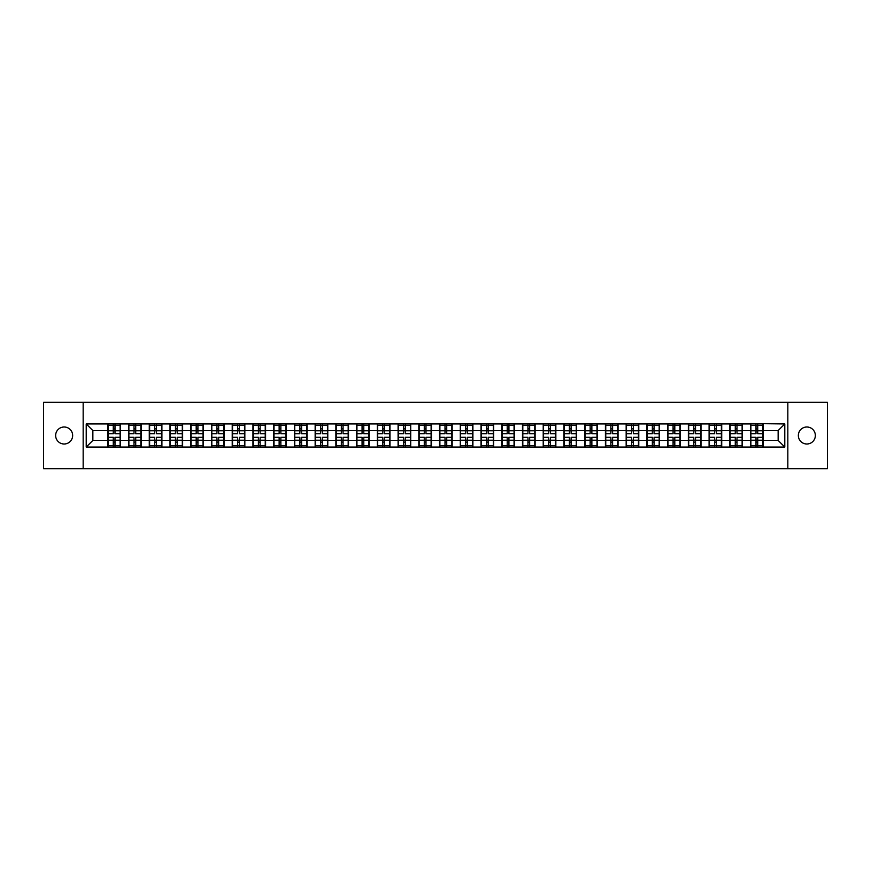 <?xml version="1.0" encoding="UTF-8"?>
<svg xmlns="http://www.w3.org/2000/svg" width="871" height="871" viewBox="0 0 871 871"><rect width="100%" height="100%" fill="white"/><g stroke="black" fill="none" stroke-linecap="round" stroke-linejoin="round"><path stroke-width="1.31" d="M806.851 444.003A8.503 8.503 0 0 1 798.348 435.5A8.503 8.503 0 0 1 806.851 426.997A8.503 8.503 0 0 1 815.354 435.5A8.503 8.503 0 0 1 806.851 444.003M64.149 444.003A8.503 8.503 0 0 1 55.646 435.5A8.503 8.503 0 0 1 64.149 426.997A8.503 8.503 0 0 1 72.652 435.5A8.503 8.503 0 0 1 64.149 444.003M787.841 468.729L827.45 468.729L827.45 402.271L787.841 402.271L787.841 468.729L83.159 468.729L83.159 402.271L43.55 402.271L43.55 468.729L83.159 468.729M787.841 402.271L83.159 402.271M778.141 440.421L778.141 430.579L763.192 430.579L763.192 440.421L778.141 440.421L784.782 447.063L784.782 423.937L750.562 423.535L750.562 430.579L742.451 430.579L742.451 440.421L750.562 440.421L750.562 430.579M784.782 447.063L86.218 447.063L86.218 423.937L107.808 423.937L107.808 430.579L92.859 430.579L92.859 440.421L107.808 440.421L107.808 430.579M750.562 423.937L107.808 423.937M750.562 440.421L750.562 447.063M742.451 440.421L742.451 447.063M742.451 423.937L742.451 430.579M721.721 440.421L729.833 440.421L729.833 430.579L721.721 430.579L721.721 447.063M729.833 440.421L729.833 447.063M729.833 423.937L729.833 430.579M721.721 423.937L721.721 430.579M700.992 440.421L709.092 440.421L709.092 430.579L700.992 430.579L700.992 447.063M709.092 440.421L709.092 447.063M709.092 423.937L709.092 430.579M700.992 423.937L700.992 430.579M680.251 440.421L688.362 440.421L688.362 430.579L680.251 430.579L680.251 447.063M688.362 440.421L688.362 447.063M688.362 423.937L688.362 430.579M680.251 423.937L680.251 430.579M659.521 440.421L667.622 440.421L667.622 430.579L659.521 430.579L659.521 447.063M667.622 440.421L667.622 447.063M667.622 423.937L667.622 430.579M659.521 423.937L659.521 430.579M638.781 440.421L646.892 440.421L646.892 430.579L638.781 430.579L638.781 447.063M646.892 440.421L646.892 447.063M646.892 423.937L646.892 430.579M638.781 423.937L638.781 430.579M618.051 440.421L626.162 440.421L626.162 430.579L618.051 430.579L618.051 447.063M626.162 440.421L626.162 447.063M626.162 423.937L626.162 430.579M618.051 423.937L618.051 430.579M597.321 440.421L605.421 440.421L605.421 430.579L597.321 430.579L597.321 447.063M605.421 440.421L605.421 447.063M605.421 423.937L605.421 430.579M597.321 423.937L597.321 430.579M576.58 440.421L584.691 440.421L584.691 430.579L576.58 430.579L576.58 447.063M584.691 440.421L584.691 447.063M584.691 423.937L584.691 430.579M576.58 423.937L576.58 430.579M555.85 440.421L563.962 440.421L563.962 430.579L555.85 430.579L555.85 447.063M563.962 440.421L563.962 447.063M563.962 423.937L563.962 430.579M555.85 423.937L555.85 430.579M535.121 440.421L543.221 440.421L543.221 430.579L535.121 430.579L535.121 447.063M543.221 440.421L543.221 447.063M543.221 423.937L543.221 430.579M535.121 423.937L535.121 430.579M514.38 440.421L522.491 440.421L522.491 430.579L514.38 430.579L514.38 447.063M522.491 440.421L522.491 447.063M522.491 423.937L522.491 430.579M514.38 423.937L514.38 430.579M493.65 440.421L501.75 440.421L501.75 430.579L493.65 430.579L493.65 447.063M501.75 440.421L501.75 447.063M501.75 423.937L501.75 430.579M493.65 423.937L493.65 430.579M472.909 440.421L481.021 440.421L481.021 430.579L472.909 430.579L472.909 447.063M481.021 440.421L481.021 447.063M481.021 423.937L481.021 430.579M472.909 423.937L472.909 430.579M452.18 440.421L460.291 440.421L460.291 430.579L452.18 430.579L452.18 447.063M460.291 440.421L460.291 447.063M460.291 423.937L460.291 430.579M452.18 423.937L452.18 430.579M431.45 440.421L439.55 440.421L439.55 430.579L431.45 430.579L431.45 447.063M439.55 440.421L439.55 447.063M439.55 423.937L439.55 430.579M431.45 423.937L431.45 430.579M410.709 440.421L418.82 440.421L418.82 430.579L410.709 430.579L410.709 447.063M418.82 440.421L418.82 447.063M418.82 423.937L418.82 430.579M410.709 423.937L410.709 430.579M389.979 440.421L398.091 440.421L398.091 430.579L389.979 430.579L389.979 447.063M398.091 440.421L398.091 447.063M398.091 423.937L398.091 430.579M389.979 423.937L389.979 430.579M369.25 440.421L377.35 440.421L377.35 430.579L369.25 430.579L369.25 447.063M377.35 440.421L377.35 447.063M377.35 423.937L377.35 430.579M369.25 423.937L369.25 430.579M348.509 440.421L356.62 440.421L356.62 430.579L348.509 430.579L348.509 447.063M356.62 440.421L356.62 447.063M356.62 423.937L356.62 430.579M348.509 423.937L348.509 430.579M327.779 440.421L335.879 440.421L335.879 430.579L327.779 430.579L327.779 447.063M335.879 440.421L335.879 447.063M335.879 423.937L335.879 430.579M327.779 423.937L327.779 430.579M307.038 440.421L315.15 440.421L315.15 430.579L307.038 430.579L307.038 447.063M315.15 440.421L315.15 447.063M315.15 423.937L315.15 430.579M307.038 423.937L307.038 430.579M286.309 440.421L294.42 440.421L294.42 430.579L286.309 430.579L286.309 447.063M294.42 440.421L294.42 447.063M294.42 423.937L294.42 430.579M286.309 423.937L286.309 430.579M265.579 440.421L273.679 440.421L273.679 430.579L265.579 430.579L265.579 447.063M273.679 440.421L273.679 447.063M273.679 423.937L273.679 430.579M265.579 423.937L265.579 430.579M244.838 440.421L252.949 440.421L252.949 430.579L244.838 430.579L244.838 447.063M252.949 440.421L252.949 447.063M252.949 423.937L252.949 430.579M244.838 423.937L244.838 430.579M224.108 440.421L232.219 440.421L232.219 430.579L224.108 430.579L224.108 447.063M232.219 440.421L232.219 447.063M232.219 423.937L232.219 430.579M224.108 423.937L224.108 430.579M203.379 440.421L211.479 440.421L211.479 430.579L203.379 430.579L203.379 447.063M211.479 440.421L211.479 447.063M211.479 423.937L211.479 430.579M203.379 423.937L203.379 430.579M182.638 440.421L190.749 440.421L190.749 430.579L182.638 430.579L182.638 447.063M190.749 440.421L190.749 447.063M190.749 423.937L190.749 430.579M182.638 423.937L182.638 430.579M161.908 440.421L170.008 440.421L170.008 430.579L161.908 430.579L161.908 447.063M170.008 440.421L170.008 447.063M170.008 423.937L170.008 430.579M161.908 423.937L161.908 430.579M141.167 440.421L149.279 440.421L149.279 430.579L141.167 430.579L141.167 447.063M149.279 440.421L149.279 447.063M149.279 423.937L149.279 430.579M141.167 423.937L141.167 430.579M120.438 440.421L128.549 440.421L128.549 430.579L120.438 430.579L120.438 447.063M128.549 440.421L128.549 447.063M128.549 423.937L128.549 430.579M120.438 423.937L120.438 430.579M107.808 440.421L107.808 447.063M92.859 440.421L86.218 447.063M86.218 423.937L92.859 430.579M763.192 440.421L763.192 447.063M763.192 423.937L763.192 430.579M784.782 423.937L778.141 430.579M120.111 437.296L120.111 447.128L114.994 447.128L114.994 437.296L120.111 437.296L120.111 423.872L114.994 423.872L114.994 425.331L120.111 425.331M108.146 430.786L113.263 430.786L113.263 423.872L108.146 423.872L108.146 437.296L113.263 437.296L113.263 447.128L108.146 447.128L108.146 445.669L113.263 445.669M113.263 428.87L114.994 428.87M114.994 425.527L113.263 425.527M113.263 430.797L114.994 430.797M113.263 430.786L113.263 433.704L108.146 433.704M108.146 425.331L113.263 425.331M113.263 440.203L114.994 440.203M113.263 445.473L114.994 445.473M113.263 442.13L114.994 442.13M108.146 437.296L108.146 445.669M114.994 445.669L120.111 445.669M114.994 425.331L114.994 433.704L120.111 433.704M140.841 437.296L140.841 447.128L135.724 447.128L135.724 437.296L140.841 437.296L140.841 423.872L135.724 423.872L135.724 425.331L140.841 425.331M128.875 430.786L133.992 430.786L133.992 423.872L128.875 423.872L128.875 437.296L133.992 437.296L133.992 447.128L128.875 447.128L128.875 445.669L133.992 445.669M133.992 428.87L135.724 428.87M135.724 425.527L133.992 425.527M133.992 430.797L135.724 430.797M133.992 430.786L133.992 433.704L128.875 433.704M128.875 425.331L133.992 425.331M133.992 440.203L135.724 440.203M133.992 445.473L135.724 445.473M133.992 442.13L135.724 442.13M128.875 437.296L128.875 445.669M135.724 445.669L140.841 445.669M135.724 425.331L135.724 433.704L140.841 433.704M161.571 437.296L161.571 447.128L156.453 447.128L156.453 437.296L161.571 437.296L161.571 423.872L156.453 423.872L156.453 425.331L161.571 425.331M149.616 430.786L154.733 430.786L154.733 423.872L149.616 423.872L149.616 437.296L154.733 437.296L154.733 447.128L149.616 447.128L149.616 445.669L154.733 445.669M154.733 428.87L156.453 428.87M156.453 425.527L154.733 425.527M154.733 430.797L156.453 430.797M154.733 430.786L154.733 433.704L149.616 433.704M149.616 425.331L154.733 425.331M154.733 440.203L156.453 440.203M154.733 445.473L156.453 445.473M154.733 442.13L156.453 442.13M149.616 437.296L149.616 445.669M156.453 445.669L161.571 445.669M156.453 425.331L156.453 433.704L161.571 433.704M182.311 437.296L182.311 447.128L177.194 447.128L177.194 437.296L182.311 437.296L182.311 423.872L177.194 423.872L177.194 425.331L182.311 425.331M170.346 430.786L175.463 430.786L175.463 423.872L170.346 423.872L170.346 437.296L175.463 437.296L175.463 447.128L170.346 447.128L170.346 445.669L175.463 445.669M175.463 428.87L177.194 428.87M177.194 425.527L175.463 425.527M175.463 430.797L177.194 430.797M175.463 430.786L175.463 433.704L170.346 433.704M170.346 425.331L175.463 425.331M175.463 440.203L177.194 440.203M175.463 445.473L177.194 445.473M175.463 442.13L177.194 442.13M170.346 437.296L170.346 445.669M177.194 445.669L182.311 445.669M177.194 425.331L177.194 433.704L182.311 433.704M203.041 437.296L203.041 447.128L197.924 447.128L197.924 437.296L203.041 437.296L203.041 423.872L197.924 423.872L197.924 425.331L203.041 425.331M191.076 430.786L196.193 430.786L196.193 423.872L191.076 423.872L191.076 437.296L196.193 437.296L196.193 447.128L191.076 447.128L191.076 445.669L196.193 445.669M196.193 428.87L197.924 428.87M197.924 425.527L196.193 425.527M196.193 430.797L197.924 430.797M196.193 430.786L196.193 433.704L191.076 433.704M191.076 425.331L196.193 425.331M196.193 440.203L197.924 440.203M196.193 445.473L197.924 445.473M196.193 442.13L197.924 442.13M191.076 437.296L191.076 445.669M197.924 445.669L203.041 445.669M197.924 425.331L197.924 433.704L203.041 433.704M223.771 437.296L223.771 447.128L218.654 447.128L218.654 437.296L223.771 437.296L223.771 423.872L218.654 423.872L218.654 425.331L223.771 425.331M211.816 430.786L216.933 430.786L216.933 423.872L211.816 423.872L211.816 437.296L216.933 437.296L216.933 447.128L211.816 447.128L211.816 445.669L216.933 445.669M216.933 428.87L218.654 428.87M218.654 425.527L216.933 425.527M216.933 430.797L218.654 430.797M216.933 430.786L216.933 433.704L211.816 433.704M211.816 425.331L216.933 425.331M216.933 440.203L218.654 440.203M216.933 445.473L218.654 445.473M216.933 442.13L218.654 442.13M211.816 437.296L211.816 445.669M218.654 445.669L223.771 445.669M218.654 425.331L218.654 433.704L223.771 433.704M244.511 437.296L244.511 447.128L239.394 447.128L239.394 437.296L244.511 437.296L244.511 423.872L239.394 423.872L239.394 425.331L244.511 425.331M232.546 430.786L237.663 430.786L237.663 423.872L232.546 423.872L232.546 437.296L237.663 437.296L237.663 447.128L232.546 447.128L232.546 445.669L237.663 445.669M237.663 428.87L239.394 428.87M239.394 425.527L237.663 425.527M237.663 430.797L239.394 430.797M237.663 430.786L237.663 433.704L232.546 433.704M232.546 425.331L237.663 425.331M237.663 440.203L239.394 440.203M237.663 445.473L239.394 445.473M237.663 442.13L239.394 442.13M232.546 437.296L232.546 445.669M239.394 445.669L244.511 445.669M239.394 425.331L239.394 433.704L244.511 433.704M265.241 437.296L265.241 447.128L260.124 447.128L260.124 437.296L265.241 437.296L265.241 423.872L260.124 423.872L260.124 425.331L265.241 425.331M253.276 430.786L258.393 430.786L258.393 423.872L253.276 423.872L253.276 437.296L258.393 437.296L258.393 447.128L253.276 447.128L253.276 445.669L258.393 445.669M258.393 428.87L260.124 428.87M260.124 425.527L258.393 425.527M258.393 430.797L260.124 430.797M258.393 430.786L258.393 433.704L253.276 433.704M253.276 425.331L258.393 425.331M258.393 440.203L260.124 440.203M258.393 445.473L260.124 445.473M258.393 442.13L260.124 442.13M253.276 437.296L253.276 445.669M260.124 445.669L265.241 445.669M260.124 425.331L260.124 433.704L265.241 433.704M285.982 437.296L285.982 447.128L280.865 447.128L280.865 437.296L285.982 437.296L285.982 423.872L280.865 423.872L280.865 425.331L285.982 425.331M274.017 430.786L279.134 430.786L279.134 423.872L274.017 423.872L274.017 437.296L279.134 437.296L279.134 447.128L274.017 447.128L274.017 445.669L279.134 445.669M279.134 428.87L280.865 428.87M280.865 425.527L279.134 425.527M279.134 430.797L280.865 430.797M279.134 430.786L279.134 433.704L274.017 433.704M274.017 425.331L279.134 425.331M279.134 440.203L280.865 440.203M279.134 445.473L280.865 445.473M279.134 442.13L280.865 442.13M274.017 437.296L274.017 445.669M280.865 445.669L285.982 445.669M280.865 425.331L280.865 433.704L285.982 433.704M306.712 437.296L306.712 447.128L301.595 447.128L301.595 437.296L306.712 437.296L306.712 423.872L301.595 423.872L301.595 425.331L306.712 425.331M294.746 430.786L299.864 430.786L299.864 423.872L294.746 423.872L294.746 437.296L299.864 437.296L299.864 447.128L294.746 447.128L294.746 445.669L299.864 445.669M299.864 428.87L301.595 428.87M301.595 425.527L299.864 425.527M299.864 430.797L301.595 430.797M299.864 430.786L299.864 433.704L294.746 433.704M294.746 425.331L299.864 425.331M299.864 440.203L301.595 440.203M299.864 445.473L301.595 445.473M299.864 442.13L301.595 442.13M294.746 437.296L294.746 445.669M301.595 445.669L306.712 445.669M301.595 425.331L301.595 433.704L306.712 433.704M327.442 437.296L327.442 447.128L322.324 447.128L322.324 437.296L327.442 437.296L327.442 423.872L322.324 423.872L322.324 425.331L327.442 425.331M315.487 430.786L320.604 430.786L320.604 423.872L315.487 423.872L315.487 437.296L320.604 437.296L320.604 447.128L315.487 447.128L315.487 445.669L320.604 445.669M320.604 428.87L322.324 428.87M322.324 425.527L320.604 425.527M320.604 430.797L322.324 430.797M320.604 430.786L320.604 433.704L315.487 433.704M315.487 425.331L320.604 425.331M320.604 440.203L322.324 440.203M320.604 445.473L322.324 445.473M320.604 442.13L322.324 442.13M315.487 437.296L315.487 445.669M322.324 445.669L327.442 445.669M322.324 425.331L322.324 433.704L327.442 433.704M348.182 437.296L348.182 447.128L343.065 447.128L343.065 437.296L348.182 437.296L348.182 423.872L343.065 423.872L343.065 425.331L348.182 425.331M336.217 430.786L341.334 430.786L341.334 423.872L336.217 423.872L336.217 437.296L341.334 437.296L341.334 447.128L336.217 447.128L336.217 445.669L341.334 445.669M341.334 428.87L343.065 428.87M343.065 425.527L341.334 425.527M341.334 430.797L343.065 430.797M341.334 430.786L341.334 433.704L336.217 433.704M336.217 425.331L341.334 425.331M341.334 440.203L343.065 440.203M341.334 445.473L343.065 445.473M341.334 442.13L343.065 442.13M336.217 437.296L336.217 445.669M343.065 445.669L348.182 445.669M343.065 425.331L343.065 433.704L348.182 433.704M368.912 437.296L368.912 447.128L363.795 447.128L363.795 437.296L368.912 437.296L368.912 423.872L363.795 423.872L363.795 425.331L368.912 425.331M356.947 430.786L362.064 430.786L362.064 423.872L356.947 423.872L356.947 437.296L362.064 437.296L362.064 447.128L356.947 447.128L356.947 445.669L362.064 445.669M362.064 428.87L363.795 428.87M363.795 425.527L362.064 425.527M362.064 430.797L363.795 430.797M362.064 430.786L362.064 433.704L356.947 433.704M356.947 425.331L362.064 425.331M362.064 440.203L363.795 440.203M362.064 445.473L363.795 445.473M362.064 442.13L363.795 442.13M356.947 437.296L356.947 445.669M363.795 445.669L368.912 445.669M363.795 425.331L363.795 433.704L368.912 433.704M389.642 437.296L389.642 447.128L384.525 447.128L384.525 437.296L389.642 437.296L389.642 423.872L384.525 423.872L384.525 425.331L389.642 425.331M377.687 430.786L382.805 430.786L382.805 423.872L377.687 423.872L377.687 437.296L382.805 437.296L382.805 447.128L377.687 447.128L377.687 445.669L382.805 445.669M382.805 428.87L384.525 428.87M384.525 425.527L382.805 425.527M382.805 430.797L384.525 430.797M382.805 430.786L382.805 433.704L377.687 433.704M377.687 425.331L382.805 425.331M382.805 440.203L384.525 440.203M382.805 445.473L384.525 445.473M382.805 442.13L384.525 442.13M377.687 437.296L377.687 445.669M384.525 445.669L389.642 445.669M384.525 425.331L384.525 433.704L389.642 433.704M410.383 437.296L410.383 447.128L405.265 447.128L405.265 437.296L410.383 437.296L410.383 423.872L405.265 423.872L405.265 425.331L410.383 425.331M398.417 430.786L403.534 430.786L403.534 423.872L398.417 423.872L398.417 437.296L403.534 437.296L403.534 447.128L398.417 447.128L398.417 445.669L403.534 445.669M403.534 428.87L405.265 428.87M405.265 425.527L403.534 425.527M403.534 430.797L405.265 430.797M403.534 430.786L403.534 433.704L398.417 433.704M398.417 425.331L403.534 425.331M403.534 440.203L405.265 440.203M403.534 445.473L405.265 445.473M403.534 442.13L405.265 442.13M398.417 437.296L398.417 445.669M405.265 445.669L410.383 445.669M405.265 425.331L405.265 433.704L410.383 433.704M431.112 437.296L431.112 447.128L425.995 447.128L425.995 437.296L431.112 437.296L431.112 423.872L425.995 423.872L425.995 425.331L431.112 425.331M419.147 430.786L424.264 430.786L424.264 423.872L419.147 423.872L419.147 437.296L424.264 437.296L424.264 447.128L419.147 447.128L419.147 445.669L424.264 445.669M424.264 428.87L425.995 428.87M425.995 425.527L424.264 425.527M424.264 430.797L425.995 430.797M424.264 430.786L424.264 433.704L419.147 433.704M419.147 425.331L424.264 425.331M424.264 440.203L425.995 440.203M424.264 445.473L425.995 445.473M424.264 442.13L425.995 442.13M419.147 437.296L419.147 445.669M425.995 445.669L431.112 445.669M425.995 425.331L425.995 433.704L431.112 433.704M451.853 437.296L451.853 447.128L446.736 447.128L446.736 437.296L451.853 437.296L451.853 423.872L446.736 423.872L446.736 425.331L451.853 425.331M439.888 430.786L445.005 430.786L445.005 423.872L439.888 423.872L439.888 437.296L445.005 437.296L445.005 447.128L439.888 447.128L439.888 445.669L445.005 445.669M445.005 428.87L446.736 428.87M446.736 425.527L445.005 425.527M445.005 430.797L446.736 430.797M445.005 430.786L445.005 433.704L439.888 433.704M439.888 425.331L445.005 425.331M445.005 440.203L446.736 440.203M445.005 445.473L446.736 445.473M445.005 442.13L446.736 442.13M439.888 437.296L439.888 445.669M446.736 445.669L451.853 445.669M446.736 425.331L446.736 433.704L451.853 433.704M472.583 437.296L472.583 447.128L467.466 447.128L467.466 437.296L472.583 437.296L472.583 423.872L467.466 423.872L467.466 425.331L472.583 425.331M460.617 430.786L465.735 430.786L465.735 423.872L460.617 423.872L460.617 437.296L465.735 437.296L465.735 447.128L460.617 447.128L460.617 445.669L465.735 445.669M465.735 428.87L467.466 428.87M467.466 425.527L465.735 425.527M465.735 430.797L467.466 430.797M465.735 430.786L465.735 433.704L460.617 433.704M460.617 425.331L465.735 425.331M465.735 440.203L467.466 440.203M465.735 445.473L467.466 445.473M465.735 442.13L467.466 442.13M460.617 437.296L460.617 445.669M467.466 445.669L472.583 445.669M467.466 425.331L467.466 433.704L472.583 433.704M493.313 437.296L493.313 447.128L488.196 447.128L488.196 437.296L493.313 437.296L493.313 423.872L488.196 423.872L488.196 425.331L493.313 425.331M481.358 430.786L486.475 430.786L486.475 423.872L481.358 423.872L481.358 437.296L486.475 437.296L486.475 447.128L481.358 447.128L481.358 445.669L486.475 445.669M486.475 428.87L488.196 428.87M488.196 425.527L486.475 425.527M486.475 430.797L488.196 430.797M486.475 430.786L486.475 433.704L481.358 433.704M481.358 425.331L486.475 425.331M486.475 440.203L488.196 440.203M486.475 445.473L488.196 445.473M486.475 442.13L488.196 442.13M481.358 437.296L481.358 445.669M488.196 445.669L493.313 445.669M488.196 425.331L488.196 433.704L493.313 433.704M514.053 437.296L514.053 447.128L508.936 447.128L508.936 437.296L514.053 437.296L514.053 423.872L508.936 423.872L508.936 425.331L514.053 425.331M502.088 430.786L507.205 430.786L507.205 423.872L502.088 423.872L502.088 437.296L507.205 437.296L507.205 447.128L502.088 447.128L502.088 445.669L507.205 445.669M507.205 428.87L508.936 428.87M508.936 425.527L507.205 425.527M507.205 430.797L508.936 430.797M507.205 430.786L507.205 433.704L502.088 433.704M502.088 425.331L507.205 425.331M507.205 440.203L508.936 440.203M507.205 445.473L508.936 445.473M507.205 442.13L508.936 442.13M502.088 437.296L502.088 445.669M508.936 445.669L514.053 445.669M508.936 425.331L508.936 433.704L514.053 433.704M534.783 437.296L534.783 447.128L529.666 447.128L529.666 437.296L534.783 437.296L534.783 423.872L529.666 423.872L529.666 425.331L534.783 425.331M522.818 430.786L527.935 430.786L527.935 423.872L522.818 423.872L522.818 437.296L527.935 437.296L527.935 447.128L522.818 447.128L522.818 445.669L527.935 445.669M527.935 428.87L529.666 428.87M529.666 425.527L527.935 425.527M527.935 430.797L529.666 430.797M527.935 430.786L527.935 433.704L522.818 433.704M522.818 425.331L527.935 425.331M527.935 440.203L529.666 440.203M527.935 445.473L529.666 445.473M527.935 442.13L529.666 442.13M522.818 437.296L522.818 445.669M529.666 445.669L534.783 445.669M529.666 425.331L529.666 433.704L534.783 433.704M555.513 437.296L555.513 447.128L550.396 447.128L550.396 437.296L555.513 437.296L555.513 423.872L550.396 423.872L550.396 425.331L555.513 425.331M543.558 430.786L548.676 430.786L548.676 423.872L543.558 423.872L543.558 437.296L548.676 437.296L548.676 447.128L543.558 447.128L543.558 445.669L548.676 445.669M548.676 428.87L550.396 428.87M550.396 425.527L548.676 425.527M548.676 430.797L550.396 430.797M548.676 430.786L548.676 433.704L543.558 433.704M543.558 425.331L548.676 425.331M548.676 440.203L550.396 440.203M548.676 445.473L550.396 445.473M548.676 442.13L550.396 442.13M543.558 437.296L543.558 445.669M550.396 445.669L555.513 445.669M550.396 425.331L550.396 433.704L555.513 433.704M576.254 437.296L576.254 447.128L571.136 447.128L571.136 437.296L576.254 437.296L576.254 423.872L571.136 423.872L571.136 425.331L576.254 425.331M564.288 430.786L569.405 430.786L569.405 423.872L564.288 423.872L564.288 437.296L569.405 437.296L569.405 447.128L564.288 447.128L564.288 445.669L569.405 445.669M569.405 428.87L571.136 428.87M571.136 425.527L569.405 425.527M569.405 430.797L571.136 430.797M569.405 430.786L569.405 433.704L564.288 433.704M564.288 425.331L569.405 425.331M569.405 440.203L571.136 440.203M569.405 445.473L571.136 445.473M569.405 442.13L571.136 442.13M564.288 437.296L564.288 445.669M571.136 445.669L576.254 445.669M571.136 425.331L571.136 433.704L576.254 433.704M596.983 437.296L596.983 447.128L591.866 447.128L591.866 437.296L596.983 437.296L596.983 423.872L591.866 423.872L591.866 425.331L596.983 425.331M585.018 430.786L590.135 430.786L590.135 423.872L585.018 423.872L585.018 437.296L590.135 437.296L590.135 447.128L585.018 447.128L585.018 445.669L590.135 445.669M590.135 428.87L591.866 428.87M591.866 425.527L590.135 425.527M590.135 430.797L591.866 430.797M590.135 430.786L590.135 433.704L585.018 433.704M585.018 425.331L590.135 425.331M590.135 440.203L591.866 440.203M590.135 445.473L591.866 445.473M590.135 442.13L591.866 442.13M585.018 437.296L585.018 445.669M591.866 445.669L596.983 445.669M591.866 425.331L591.866 433.704L596.983 433.704M617.724 437.296L617.724 447.128L612.607 447.128L612.607 437.296L617.724 437.296L617.724 423.872L612.607 423.872L612.607 425.331L617.724 425.331M605.759 430.786L610.876 430.786L610.876 423.872L605.759 423.872L605.759 437.296L610.876 437.296L610.876 447.128L605.759 447.128L605.759 445.669L610.876 445.669M610.876 428.87L612.607 428.87M612.607 425.527L610.876 425.527M610.876 430.797L612.607 430.797M610.876 430.786L610.876 433.704L605.759 433.704M605.759 425.331L610.876 425.331M610.876 440.203L612.607 440.203M610.876 445.473L612.607 445.473M610.876 442.13L612.607 442.13M605.759 437.296L605.759 445.669M612.607 445.669L617.724 445.669M612.607 425.331L612.607 433.704L617.724 433.704M638.454 437.296L638.454 447.128L633.337 447.128L633.337 437.296L638.454 437.296L638.454 423.872L633.337 423.872L633.337 425.331L638.454 425.331M626.489 430.786L631.606 430.786L631.606 423.872L626.489 423.872L626.489 437.296L631.606 437.296L631.606 447.128L626.489 447.128L626.489 445.669L631.606 445.669M631.606 428.87L633.337 428.87M633.337 425.527L631.606 425.527M631.606 430.797L633.337 430.797M631.606 430.786L631.606 433.704L626.489 433.704M626.489 425.331L631.606 425.331M631.606 440.203L633.337 440.203M631.606 445.473L633.337 445.473M631.606 442.13L633.337 442.13M626.489 437.296L626.489 445.669M633.337 445.669L638.454 445.669M633.337 425.331L633.337 433.704L638.454 433.704M659.184 437.296L659.184 447.128L654.067 447.128L654.067 437.296L659.184 437.296L659.184 423.872L654.067 423.872L654.067 425.331L659.184 425.331M647.229 430.786L652.346 430.786L652.346 423.872L647.229 423.872L647.229 437.296L652.346 437.296L652.346 447.128L647.229 447.128L647.229 445.669L652.346 445.669M652.346 428.87L654.067 428.87M654.067 425.527L652.346 425.527M652.346 430.797L654.067 430.797M652.346 430.786L652.346 433.704L647.229 433.704M647.229 425.331L652.346 425.331M652.346 440.203L654.067 440.203M652.346 445.473L654.067 445.473M652.346 442.13L654.067 442.13M647.229 437.296L647.229 445.669M654.067 445.669L659.184 445.669M654.067 425.331L654.067 433.704L659.184 433.704M679.924 437.296L679.924 447.128L674.807 447.128L674.807 437.296L679.924 437.296L679.924 423.872L674.807 423.872L674.807 425.331L679.924 425.331M667.959 430.786L673.076 430.786L673.076 423.872L667.959 423.872L667.959 437.296L673.076 437.296L673.076 447.128L667.959 447.128L667.959 445.669L673.076 445.669M673.076 428.87L674.807 428.87M674.807 425.527L673.076 425.527M673.076 430.797L674.807 430.797M673.076 430.786L673.076 433.704L667.959 433.704M667.959 425.331L673.076 425.331M673.076 440.203L674.807 440.203M673.076 445.473L674.807 445.473M673.076 442.13L674.807 442.13M667.959 437.296L667.959 445.669M674.807 445.669L679.924 445.669M674.807 425.331L674.807 433.704L679.924 433.704M700.654 437.296L700.654 447.128L695.537 447.128L695.537 437.296L700.654 437.296L700.654 423.872L695.537 423.872L695.537 425.331L700.654 425.331M688.689 430.786L693.806 430.786L693.806 423.872L688.689 423.872L688.689 437.296L693.806 437.296L693.806 447.128L688.689 447.128L688.689 445.669L693.806 445.669M693.806 428.87L695.537 428.87M695.537 425.527L693.806 425.527M693.806 430.797L695.537 430.797M693.806 430.786L693.806 433.704L688.689 433.704M688.689 425.331L693.806 425.331M693.806 440.203L695.537 440.203M693.806 445.473L695.537 445.473M693.806 442.13L695.537 442.13M688.689 437.296L688.689 445.669M695.537 445.669L700.654 445.669M695.537 425.331L695.537 433.704L700.654 433.704M721.384 437.296L721.384 447.128L716.267 447.128L716.267 437.296L721.384 437.296L721.384 423.872L716.267 423.872L716.267 425.331L721.384 425.331M709.43 430.786L714.547 430.786L714.547 423.872L709.43 423.872L709.43 437.296L714.547 437.296L714.547 447.128L709.43 447.128L709.43 445.669L714.547 445.669M714.547 428.87L716.267 428.87M716.267 425.527L714.547 425.527M714.547 430.797L716.267 430.797M714.547 430.786L714.547 433.704L709.43 433.704M709.43 425.331L714.547 425.331M714.547 440.203L716.267 440.203M714.547 445.473L716.267 445.473M714.547 442.13L716.267 442.13M709.43 437.296L709.43 445.669M716.267 445.669L721.384 445.669M716.267 425.331L716.267 433.704L721.384 433.704M742.125 437.296L742.125 447.128L737.008 447.128L737.008 437.296L742.125 437.296L742.125 423.872L737.008 423.872L737.008 425.331L742.125 425.331M730.159 430.786L735.276 430.786L735.276 423.872L730.159 423.872L730.159 437.296L735.276 437.296L735.276 447.128L730.159 447.128L730.159 445.669L735.276 445.669M735.276 428.87L737.008 428.87M737.008 425.527L735.276 425.527M735.276 430.797L737.008 430.797M735.276 430.786L735.276 433.704L730.159 433.704M730.159 425.331L735.276 425.331M735.276 440.203L737.008 440.203M735.276 445.473L737.008 445.473M735.276 442.13L737.008 442.13M730.159 437.296L730.159 445.669M737.008 445.669L742.125 445.669M737.008 425.331L737.008 433.704L742.125 433.704M762.854 437.296L762.854 447.128L757.737 447.128L757.737 437.296L762.854 437.296L762.854 423.872L757.737 423.872L757.737 425.331L762.854 425.331M750.889 430.786L756.006 430.786L756.006 423.872L750.889 423.872L750.889 437.296L756.006 437.296L756.006 447.128L750.889 447.128L750.889 445.669L756.006 445.669M756.006 428.87L757.737 428.87M757.737 425.527L756.006 425.527M756.006 430.797L757.737 430.797M756.006 430.786L756.006 433.704L750.889 433.704M750.889 425.331L756.006 425.331M756.006 440.203L757.737 440.203M756.006 445.473L757.737 445.473M756.006 442.13L757.737 442.13M750.889 437.296L750.889 445.669M757.737 445.669L762.854 445.669M757.737 425.331L757.737 433.704L762.854 433.704M108.146 440.214L113.263 440.214M114.994 440.214L120.111 440.214M114.994 430.786L120.111 430.786M128.875 440.214L133.992 440.214M135.724 440.214L140.841 440.214M135.724 430.786L140.841 430.786M149.616 440.214L154.733 440.214M156.453 440.214L161.571 440.214M156.453 430.786L161.571 430.786M170.346 440.214L175.463 440.214M177.194 440.214L182.311 440.214M177.194 430.786L182.311 430.786M191.076 440.214L196.193 440.214M197.924 440.214L203.041 440.214M197.924 430.786L203.041 430.786M211.816 440.214L216.933 440.214M218.654 440.214L223.771 440.214M218.654 430.786L223.771 430.786M232.546 440.214L237.663 440.214M239.394 440.214L244.511 440.214M239.394 430.786L244.511 430.786M253.276 440.214L258.393 440.214M260.124 440.214L265.241 440.214M260.124 430.786L265.241 430.786M274.017 440.214L279.134 440.214M280.865 440.214L285.982 440.214M280.865 430.786L285.982 430.786M294.746 440.214L299.864 440.214M301.595 440.214L306.712 440.214M301.595 430.786L306.712 430.786M315.487 440.214L320.604 440.214M322.324 440.214L327.442 440.214M322.324 430.786L327.442 430.786M336.217 440.214L341.334 440.214M343.065 440.214L348.182 440.214M343.065 430.786L348.182 430.786M356.947 440.214L362.064 440.214M363.795 440.214L368.912 440.214M363.795 430.786L368.912 430.786M377.687 440.214L382.805 440.214M384.525 440.214L389.642 440.214M384.525 430.786L389.642 430.786M398.417 440.214L403.534 440.214M405.265 440.214L410.383 440.214M405.265 430.786L410.383 430.786M419.147 440.214L424.264 440.214M425.995 440.214L431.112 440.214M425.995 430.786L431.112 430.786M439.888 440.214L445.005 440.214M446.736 440.214L451.853 440.214M446.736 430.786L451.853 430.786M460.617 440.214L465.735 440.214M467.466 440.214L472.583 440.214M467.466 430.786L472.583 430.786M481.358 440.214L486.475 440.214M488.196 440.214L493.313 440.214M488.196 430.786L493.313 430.786M502.088 440.214L507.205 440.214M508.936 440.214L514.053 440.214M508.936 430.786L514.053 430.786M522.818 440.214L527.935 440.214M529.666 440.214L534.783 440.214M529.666 430.786L534.783 430.786M543.558 440.214L548.676 440.214M550.396 440.214L555.513 440.214M550.396 430.786L555.513 430.786M564.288 440.214L569.405 440.214M571.136 440.214L576.254 440.214M571.136 430.786L576.254 430.786M585.018 440.214L590.135 440.214M591.866 440.214L596.983 440.214M591.866 430.786L596.983 430.786M605.759 440.214L610.876 440.214M612.607 440.214L617.724 440.214M612.607 430.786L617.724 430.786M626.489 440.214L631.606 440.214M633.337 440.214L638.454 440.214M633.337 430.786L638.454 430.786M647.229 440.214L652.346 440.214M654.067 440.214L659.184 440.214M654.067 430.786L659.184 430.786M667.959 440.214L673.076 440.214M674.807 440.214L679.924 440.214M674.807 430.786L679.924 430.786M688.689 440.214L693.806 440.214M695.537 440.214L700.654 440.214M695.537 430.786L700.654 430.786M709.43 440.214L714.547 440.214M716.267 440.214L721.384 440.214M716.267 430.786L721.384 430.786M730.159 440.214L735.276 440.214M737.008 440.214L742.125 440.214M737.008 430.786L742.125 430.786M750.889 440.214L756.006 440.214M757.737 440.214L762.854 440.214M757.737 430.786L762.854 430.786"/></g></svg>
